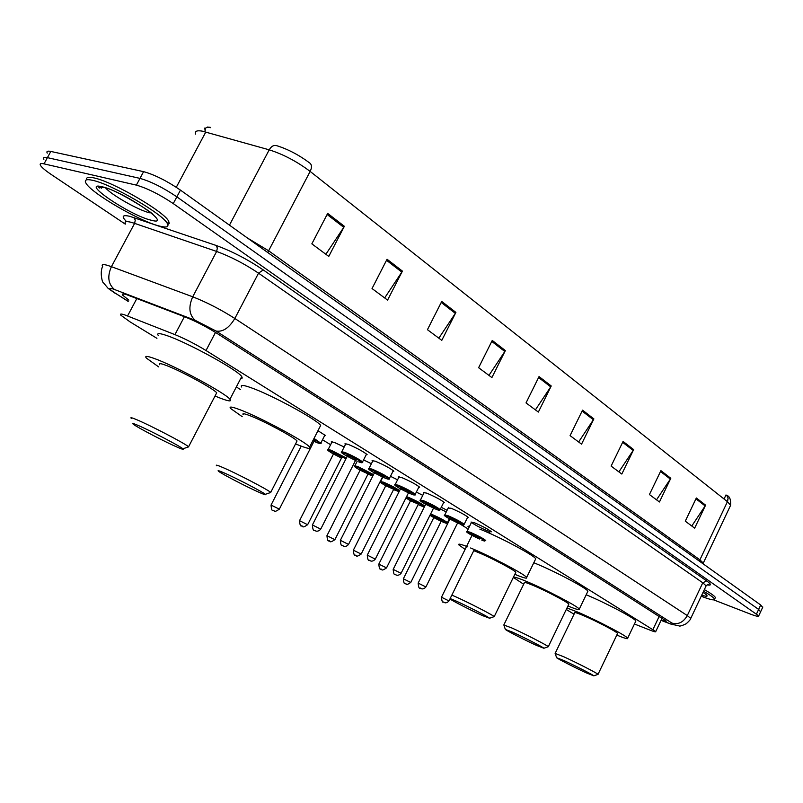 <?xml version="1.0" encoding="UTF-8"?>
<svg xmlns="http://www.w3.org/2000/svg" width="803" height="803" viewBox="0 0 803 803"><rect width="100%" height="100%" fill="white"/><g stroke="black" fill="none" stroke-linecap="round" stroke-linejoin="round"><path stroke-width="1.2" d="M345.481 444.44L344.899 443.878L348.03 444.29C356.974 448.084 363.337 451.517 367.122 454.598L366.118 454.869M372.632 461.263L372.06 460.711L375.282 461.203C384.075 464.947 390.278 468.279 393.871 471.21L392.898 471.461M398.76 477.454L398.198 476.912L401.52 477.474C410.162 481.168 416.195 484.41 419.628 487.2L418.684 487.431M423.924 493.052L423.372 492.52L426.774 493.152C435.276 496.796 441.168 499.948 444.44 502.608L443.517 502.819M448.174 508.078L451.115 508.249C459.487 511.852 465.228 514.924 468.35 517.453L467.456 517.644M474.593 522.813C482.824 526.366 488.435 529.358 491.416 531.787L487.772 530.994C479.602 527.451 474.021 524.479 471.04 522.06L474.593 522.813M331.749 442.463L331.187 441.921L334.158 442.333L344.186 446.99M363.568 459.908L371.387 463.722M390.469 476.289L397.565 479.823M416.356 492.088L422.779 495.341M317.958 430.699L325.506 435.567L324.512 435.838M441.279 507.305L447.07 510.296M634.44 624.011L650.36 630.255C654.274 631.78 656.071 632.202 655.75 631.529L206.01 350.52C195.46 344.106 185.102 338.806 174.934 334.62L124.856 314.947C121.052 313.682 119.707 313.762 120.811 315.177L130.096 321.893L156.926 338.334M236.323 386.966L240.488 389.515M322.505 439.763L330.605 444.721M459.707 523.807L467.075 528.324M446.287 511.882L440.405 509.062M661.19 620.077C664.844 621.432 666.53 621.763 666.229 621.06L216.439 333.024C205.919 326.49 195.541 321.16 185.292 317.044L126.713 294.701C122.929 293.517 121.574 293.657 122.638 295.143L128.841 300.111M125.298 224.137L51.312 174.542C45.48 170.607 41.876 167.576 40.511 165.438C39.508 163.651 40.672 163.129 44.024 163.862L136.359 185.122C147.23 188.253 159.536 194.406 173.257 203.591L758.715 615.851C758.795 616.814 755.914 616.192 750.092 613.974L713.787 599.911M47.236 153.152C46.253 151.315 47.447 150.743 50.81 151.436L143.596 171.651L139.983 178.386C150.874 181.468 163.17 187.621 176.851 196.845L758.634 609.427L760.582 611.846L758.634 609.427L176.851 196.845C163.17 187.621 150.874 181.468 139.983 178.386L47.417 157.649L139.983 178.386L136.359 185.122M43.874 159.295C42.88 157.478 44.065 156.926 47.417 157.649C44.065 156.926 42.88 157.478 43.874 159.295M210.667 127.667C206.421 126.994 204.645 127.818 205.347 130.146M229.457 225.151L269.216 149.83C283.298 154.296 296.949 161.493 310.149 171.42L268.624 250.777L699.905 559.842L727.679 501.162L728.05 497.97L726.745 495.371C729.646 496.244 730.941 499.546 730.61 505.268L727.448 501.694L310.149 171.42C311.925 167.707 311.905 164.996 310.109 163.3C299.328 155.16 288.187 149.278 276.664 145.654C273.793 144.881 271.304 146.266 269.216 149.83L202.065 131.1C196.795 130.247 194.617 131.25 195.53 134.121M205.086 130.638L204.795 128.038M207.294 127.055L210.195 127.296M143.596 171.651C154.507 174.683 166.793 180.836 180.454 190.11L760.702 605L762.629 607.449M633.637 449.6L621.813 474.051L611.113 466.101L623.068 441.439L633.637 449.6L633.165 450.423L622.646 442.312M670.796 478.287L659.434 501.985L649.426 494.548L660.909 470.648L670.796 478.287L670.344 479.08L660.498 471.502M705.596 505.147L694.665 528.153L685.28 521.177L696.331 497.99L705.596 505.147L705.154 505.92L695.94 498.814M505.358 350.58L491.898 377.571L478.618 367.704L492.249 340.452L505.358 350.58L504.826 351.493L491.757 341.416M455.903 312.397L441.791 340.362L427.437 329.692L441.73 301.456L455.903 312.397L455.341 313.351L441.228 302.46M402.403 271.103L387.588 300.101L372.03 288.548L387.056 259.249L402.403 271.103L401.831 272.087L386.514 260.292M344.367 226.295L328.768 256.418L311.845 243.851L327.674 213.407L344.367 226.295L343.764 227.329L327.112 214.491M593.879 418.905L581.553 444.149L570.08 435.627L582.546 410.162L593.879 418.905L593.387 419.758L582.105 411.066M551.229 385.982L538.361 412.069L526.025 402.915L539.054 376.587L551.229 385.982L550.717 386.865L538.592 377.52M723.091 498.241L724.296 498.512M727.388 496.184L725.982 494.949L724.065 499.014M535.41 409.881L550.717 386.865M578.622 441.971L593.387 419.758M325.867 254.27L343.764 227.329M384.667 297.933L401.831 272.087M438.85 338.173L455.341 313.351M488.947 375.382L504.826 351.493M691.784 526.015L705.154 505.92M656.533 499.827L670.344 479.08M618.892 471.883L633.165 450.423M159.656 226.115C140.144 221.578 90.869 192.981 85.921 183.084C84.134 179.852 86.373 178.928 92.656 180.324C111.747 184.188 163.772 214.542 167.436 223.726C169.102 227.038 166.512 227.831 159.656 226.115M86.774 179.792C85.941 177.282 88.34 176.65 93.971 177.905C113.082 181.719 165.077 212.102 168.71 221.347L169.192 223.445L167.807 224.519M177.985 447.492C166.161 442.473 137.203 427.417 133.378 424.275C131.833 423.051 133.268 423.372 137.684 425.239C149.559 430.217 180.163 446.177 182.873 448.787C184.068 449.831 182.432 449.399 177.985 447.492M131.471 418.493C129.875 417.169 131.562 417.54 136.53 419.618C150.111 425.249 185.122 443.527 188.575 446.769L187.601 447.211M216.137 393.902L216.71 392.797C213.739 388.682 179.149 369.992 165.277 365.074C160.209 363.227 158.382 363.137 159.797 364.783M158.683 366.901L146.447 358.148C144.349 355.739 146.959 355.849 154.296 358.489C174.572 365.636 225.784 393.309 229.939 399.252C231.896 401.671 228.885 401.39 220.915 398.398L215.023 396.03M158.372 335.604C156.374 333.014 159.074 332.954 166.472 335.453C186.928 342.158 237.869 370.073 241.733 376.567L242.265 378.042L240.749 378.454M259.781 492.64C247.997 487.541 221.708 473.921 218.557 471.261C217.191 470.156 218.868 470.618 223.565 472.646C235.44 477.745 263.133 492.129 265.321 494.327C266.345 495.26 264.498 494.698 259.781 492.64M216.74 465.8C215.345 464.596 217.302 465.128 222.602 467.396C236.192 473.168 267.891 489.659 270.711 492.4L269.908 492.771M296.578 441.911L297.05 440.998C294.651 437.474 263.304 420.652 249.462 415.502C244.062 413.465 241.984 413.194 243.219 414.699M242.205 416.667L230.632 408.496C228.795 406.298 231.786 406.659 239.615 409.6C259.851 417.088 306.244 441.991 309.597 447.07C311.273 449.268 307.91 448.736 299.499 445.484L295.564 443.888M241.763 387.056C240.027 384.677 243.098 384.888 250.988 387.678C271.384 394.785 317.546 419.889 320.648 425.449L319.845 427.015M450.152 598.546L456.255 601.106C467.617 606.215 488.505 616.955 489.589 618.24L482.473 615.58C471.853 610.782 453.083 601.196 449.951 598.968M451.848 595.113L455.743 596.81C468.761 602.631 492.711 614.947 494.176 616.584L493.735 616.794M515.566 572.79L515.807 572.298C514.623 570.13 490.874 557.623 477.705 552.243L473.75 550.687M465.098 549.393L458.864 544.906C457.81 543.47 460.792 544.113 467.808 546.853M467.978 526.487L469.815 525.744M470.598 547.977C489.9 555.847 524.991 574.336 526.638 577.467C527.591 579.003 523.646 577.959 514.813 574.326M479.883 529.147C499.285 536.755 534.246 555.355 535.731 558.808L535.32 559.661M536.464 645.381C525.473 640.382 506.813 630.827 505.358 629.442L512.424 632.112C523.576 637.16 543.029 647.148 543.902 648.252L536.464 645.381M503.812 624.985L512.013 628.046C524.781 633.798 547.094 645.261 548.308 646.676L547.937 646.847M568.644 604.559L568.845 604.137C567.872 602.24 545.729 590.627 532.831 585.267C526.547 582.647 523.727 581.844 524.359 582.837L503.933 624.744M523.676 584.253L514.04 577.859C513.077 576.393 517.172 577.568 526.316 581.362C545.237 589.211 577.939 606.375 579.284 609.116C580.067 610.461 576.293 609.417 567.952 605.984M533.814 562.762L535.129 563.294C554.12 570.893 586.722 588.157 587.916 591.189L587.575 591.901M586.11 672.794C575.35 667.865 557.864 658.922 556.62 657.717L563.987 660.578C574.898 665.557 593.106 674.881 593.818 675.845L586.11 672.794M555.124 653.431L563.656 656.713C576.152 662.395 597.041 673.095 598.044 674.319L597.733 674.48M617.417 633.768L617.587 633.416C616.794 631.75 596.057 620.91 583.44 615.59C577.056 612.89 574.135 611.996 574.667 612.9L555.224 653.22M574.025 614.215L566.276 609.457M566.978 607.991L577.457 611.996C595.956 619.796 626.591 635.795 627.665 638.214C628.327 639.399 624.704 638.365 616.784 635.093M586.19 594.772C604.83 602.411 634.932 618.3 635.886 620.97L635.605 621.572M703.569 591.259C710.274 595.093 713.947 597.733 714.61 599.158C714.8 600.704 710.384 599.761 701.38 596.318L701.21 596.258M704.341 589.613C711.046 593.457 714.72 596.097 715.383 597.532L715.061 598.205M136.851 298.505L127.557 315.95M184.389 316.693L174.934 334.62M215.495 332.432L206.01 350.52M659.263 616.212L652.98 629.442M661.09 620.287L669.993 623.69C674.179 625.226 674.831 625.025 671.93 623.078L216.077 331.047L195.169 320.307L112.611 288.789C107.923 287.524 109.148 289.2 116.284 293.818L128.219 301.266M114.939 293.145L108.114 288.347L102.995 282.254C102.643 282.957 99.512 272.819 102.633 266.375C101.248 264.338 102.985 264.036 107.853 265.462L111.416 266.676L134.623 223.375L131.019 222.27C126.071 221.036 124.224 221.558 125.469 223.836M128.159 301.396L116.284 293.818M126.563 221.598C121.193 216.338 122.297 214.592 129.865 216.348L216.077 245.437C231.937 251.239 247.665 259.409 263.284 269.938L706.65 580.89C711.488 584.393 711.649 585.708 707.122 584.835M173.257 203.591L180.454 190.11M44.024 163.862L50.81 151.436M756.567 613.853L760.702 605M114.387 289.421C108.144 283.991 107.15 276.413 111.416 266.676L192.72 296.799L216.649 251.449L134.623 223.375L135.265 220.112L133.92 217.573M195.169 320.307C189.096 314.806 188.283 306.977 192.72 296.799C206.672 302.269 220.715 309.496 234.837 318.48L258.536 273.171C244.654 263.866 230.692 256.619 216.649 251.449L217.352 248.047L216.077 245.437M216.077 331.047C222.863 332.151 229.116 327.955 234.837 318.48L687.288 615.58L702.776 582.797L258.536 273.171L263.284 269.938M671.93 623.078C678.244 624.834 683.363 622.335 687.288 615.58L690.741 618.42L690.5 618.932M705.827 586.471L706.118 585.849L702.776 582.797L706.65 580.89M671.449 624.322L669.993 623.69M205.819 131.973L176.289 187.27M730.188 506.171L702.976 563.726L703.267 563.054L699.905 559.842L699.423 561.187M247.545 238.079L268.624 250.777L267.841 252.584M101.349 188.233L100.074 186.748M149.519 212.775C138.628 210.316 111.497 194.999 105.605 187.922M150.914 220.142C129.905 215.365 79.005 180.956 102.041 186.738C124.084 191.586 175.616 227.199 150.914 220.142M99.562 188.022L98.799 187.089M703.047 592.363C708.888 596.308 708.437 597.251 701.712 595.204M314.033 438.398L320.728 443.176M279.303 509.212L279.334 509.142C272.789 513.649 274.646 509.895 273.974 510.899C273.421 508.931 271.735 513.779 271.053 505.057L279.334 509.142L314.053 441.188L317.356 442.794C321.712 444.26 320.477 443.045 313.642 439.151M273.933 510.869L272.89 510.306L273.933 510.869M313.792 440.636L312.999 440.415M313.391 439.642C315.288 440.797 315.629 441.208 314.445 440.867M341.496 458.061L333.466 453.986C328.447 451.115 326.66 449.68 328.076 449.68L330.846 450.112L346.384 458.001M345.983 458.784L330.987 451.095C326.841 449.66 327.664 450.634 333.456 453.996L299.569 520.605M333.526 453.846L333.506 453.293L334.63 454.036C332.663 452.812 332.593 452.521 334.429 453.183C340.271 455.853 342.781 457.319 341.958 457.59M341.235 457.329L342.429 457.62L341.566 457.911L307.659 524.67C301.215 529.107 303.052 525.393 302.4 526.387L301.356 525.814L302.36 526.366C301.868 524.459 300.232 529.257 299.539 520.665L307.629 524.73M372.793 476.059L360.105 470.167C355.177 467.356 353.41 465.951 354.806 465.941L357.666 466.443L373.525 474.603M367.995 474.141L372.793 476.049M373.124 475.396C369.149 472.706 364.04 470.046 357.797 467.396C353.591 465.921 354.354 466.844 360.105 470.167L326.982 535.631M360.156 470.036L360.135 469.474L361.3 470.247C359.292 469.012 359.232 468.731 361.119 469.414C366.81 472.013 369.26 473.439 368.447 473.69M367.674 473.409L368.908 473.72L368.055 474.011L334.921 539.616C328.588 543.972 330.414 540.329 329.762 541.302C329.23 539.405 327.684 544.143 326.951 535.691L334.901 539.676M329.722 541.282L328.758 540.75L329.722 541.282M399.091 491.697L385.761 485.755C380.813 482.934 379.086 481.559 380.562 481.619L383.493 482.171C390.268 485.062 395.648 487.873 399.633 490.603M393.54 489.649L399.111 491.647M399.191 491.496C396.592 489.298 391.402 486.498 383.623 483.115C379.357 481.589 380.07 482.473 385.751 485.735M385.821 485.644L385.791 485.072L386.996 485.865C384.958 484.621 384.898 484.35 386.815 485.052C392.386 487.592 394.765 488.977 393.972 489.208M393.139 488.897L394.414 489.238L393.58 489.529L361.199 554.01C354.976 558.296 356.783 554.732 356.12 555.666C355.599 553.799 354.093 558.476 353.36 550.165L361.169 554.07M356.08 555.646L355.147 555.144L356.08 555.646M406.569 496.676L408.406 497.338C416.165 500.711 421.565 503.591 424.606 505.98L424.436 506.251M386.494 567.942L386.524 567.892C380.421 572.097 382.208 568.604 381.525 569.518C381.013 567.681 379.558 572.278 378.825 564.118L386.524 567.892L418.192 504.495L420.762 505.709C429.665 509.333 416.837 501.514 408.516 498.251L406.177 497.469M410.554 500.681L410.524 500.108L411.768 500.921C409.701 499.667 409.64 499.406 411.608 500.128C417.038 502.608 419.367 503.953 418.584 504.174M417.701 503.842L410.504 500.791L405.947 497.92M381.495 569.498L380.592 569.006L381.495 569.498M430.649 513.92L431.873 514.392C439.382 517.664 444.551 520.424 447.401 522.643L447.261 522.883M441.178 521.267L443.587 522.301C452.29 525.895 440.124 518.497 431.974 515.265L430.288 514.643M433.831 517.534L433.791 516.971L435.065 517.774C432.988 516.55 432.937 516.299 434.895 517.042C440.104 519.421 442.333 520.705 441.61 520.886M441.168 521.308L433.791 517.634L403.377 578.742M440.676 520.545L441.991 520.916L441.208 521.207L410.785 582.436C404.863 586.501 406.649 583.119 405.967 584.002C405.455 582.205 404.1 586.702 403.347 578.792L410.765 582.486M405.937 583.982L405.083 583.52L405.937 583.982M429.956 515.305L433.761 517.574L429.956 515.305M366.549 454.026L362.544 461.936C363.337 462.899 362.073 462.879 358.74 461.866L358.71 461.855C368.015 465.539 353.41 456.566 344.768 453.314C340.422 451.828 341.245 452.832 347.237 456.315C342.078 453.334 340.231 451.848 341.707 451.858L344.617 452.3C352.999 455.883 358.971 459.095 362.544 461.936L362.324 462.297M347.318 456.134L347.308 455.572L348.472 456.355C346.414 455.07 346.354 454.769 348.281 455.462C354.304 458.202 356.863 459.707 355.97 459.989M355.518 460.46L347.247 456.285L312.437 524.881M355.217 459.717L356.472 460.009L355.588 460.31L320.758 529.057C319.574 530.522 318.169 531.245 316.543 531.215L315.308 530.813C314.776 528.846 313.1 533.754 312.397 524.951L320.718 529.117M385.5 478.267C394.785 481.981 380.732 473.338 372.09 470.046C367.684 468.52 368.447 469.464 374.379 472.907C369.32 470.016 367.513 468.561 368.948 468.55L371.95 469.062C380.18 472.596 386.002 475.717 389.405 478.417L389.194 478.749M375.643 472.997C373.546 471.692 373.485 471.401 375.463 472.114C381.335 474.784 383.834 476.249 382.961 476.51M382.509 476.962L374.389 472.887L340.392 540.258M382.138 476.209L383.443 476.53L382.569 476.831L348.562 544.354C347.408 545.789 346.033 546.502 344.437 546.472L343.212 546.07C342.73 544.153 341.084 549.001 340.362 540.329L348.532 544.414M419.066 486.658L415.251 494.287C416.105 495.26 414.8 495.2 411.327 494.086L408.476 492.871L411.297 494.066C420.551 497.8 407.021 489.489 398.378 486.156C393.912 484.58 394.624 485.484 400.506 488.876C395.528 486.046 393.751 484.631 395.156 484.621L398.248 485.193C406.348 488.686 412.019 491.717 415.251 494.287L415.061 494.598M400.567 488.746L400.536 488.174L401.801 488.997C399.663 487.692 399.613 487.411 401.63 488.144C407.352 490.753 409.791 492.169 408.938 492.41M408.486 492.861L400.506 488.866L367.302 555.064M408.054 492.088L409.4 492.43L408.546 492.731L375.322 559.069C374.118 560.504 372.753 561.197 371.227 561.146L370.103 560.775C369.591 558.868 368.025 563.656 367.272 555.124L375.292 559.129M369.119 560.233L370.073 560.755L369.119 560.233M425.67 504.264C420.812 501.534 419.066 500.139 420.401 500.088L423.582 500.731C431.542 504.174 437.063 507.115 440.154 509.574L439.984 509.865M423.693 501.664C419.176 500.048 419.828 500.911 425.67 504.254L436.139 509.293C445.364 513.037 432.335 505.027 423.693 501.664M425.72 504.143L425.69 503.571L426.995 504.414C424.817 503.1 424.767 502.819 426.825 503.581C432.415 506.131 434.794 507.506 433.961 507.727M433.018 507.376L434.403 507.747L433.57 508.048L401.099 573.242C399.914 574.657 398.569 575.339 397.073 575.289L395.959 574.918C395.457 573.041 393.942 577.759 393.179 569.367L401.068 573.302M395.016 574.396L395.929 574.898L395.016 574.396M460.089 523.968C469.283 527.722 456.726 520.003 448.094 516.61C443.527 514.954 444.129 515.777 449.901 519.069C444.982 516.299 443.256 514.944 444.742 514.994L447.984 515.697C455.823 519.099 461.213 521.97 464.164 524.309L464.004 524.58M449.961 518.989L449.921 518.407L451.266 519.27C449.068 517.945 449.018 517.684 451.115 518.467C456.576 520.946 458.894 522.291 458.081 522.492M457.63 522.924L449.911 519.089L418.172 583.048M457.088 522.121L458.503 522.512L457.68 522.813L425.931 586.903C424.777 588.288 423.462 588.96 421.987 588.92L420.852 588.529C420.391 586.702 418.915 591.339 418.152 583.098L425.901 586.953M481.71 540.058C490.693 543.772 478.779 536.484 470.337 533.112C465.82 531.445 466.362 532.198 471.963 535.38C467.216 532.72 465.549 531.425 466.985 531.476L470.237 532.238C477.815 535.541 482.984 538.281 485.745 540.469M472.034 535.33L471.983 534.758L473.348 535.621C471.16 534.326 471.11 534.065 473.198 534.858C478.427 537.247 480.656 538.532 479.893 538.703M479.491 539.024L471.993 535.43L441.499 597.171M474.302 549.553L448.997 600.895C447.863 602.24 446.588 602.882 445.173 602.832L444.089 602.461C443.617 600.674 442.262 605.211 441.479 597.221L448.977 600.935M662.144 618.049L655.75 631.529M123.301 293.908L122.638 295.143M758.715 615.851L762.83 607.028M661.05 620.358L670.545 623.981L679.157 625.918C679.84 626.4 682.199 625.667 686.234 623.73C689.285 620.97 690.791 619.203 690.741 618.42L706.118 585.849C707.965 584.363 708.908 583.962 708.969 584.644L707.252 584.765M728.11 498.723L726.906 501.263M103.517 187.39L99.05 187.731C98.277 186.697 99.512 186.497 102.744 187.129C114.719 188.283 155.531 214.471 152.721 214.491L153.092 214.542M167.436 223.726L168.71 221.347M229.939 399.252L241.733 376.567M188.575 446.769L216.71 392.797M182.873 448.787L188.685 446.859M309.597 447.07L320.648 425.449M270.711 492.4L297.05 440.998M265.321 494.327L270.792 492.47M526.638 577.467L535.731 558.808M489.589 618.24L494.216 616.624L515.807 572.298M505.268 629.191L503.862 625.025M579.284 609.116L587.916 591.189M548.308 646.676L568.845 604.137M543.902 648.252L548.339 646.706M556.549 657.506L555.164 653.461M627.665 638.214L635.886 620.97M598.044 674.319L617.587 633.416M593.818 675.845L598.074 674.359M703.026 592.413L705.265 593.889M714.61 599.158L715.383 597.532M324.934 435.005L320.949 442.814C321.702 443.738 320.517 443.738 317.386 442.814L313.973 441.359M271.083 504.997L301.215 446.137M328.256 449.339L332.161 441.67M354.966 465.63L357.194 461.233M380.712 481.318L382.82 477.133M353.39 550.115L385.761 485.755M425.51 504.174L424.606 505.98C422.83 506.251 426.865 507.506 420.792 505.719L418.172 504.595M378.845 564.067L410.504 500.791L405.937 497.94M449.329 518.758L447.401 522.643C445.645 522.883 449.66 524.158 443.607 522.321L441.228 521.288M341.897 451.497L345.912 443.597M382.499 476.992L385.53 478.287C388.933 479.351 390.228 479.391 389.405 478.417L393.309 470.658M369.119 468.219L373.034 460.46M374.449 472.756L374.429 472.184L375.643 472.987M395.317 484.299L399.141 476.681M433.51 508.169L436.17 509.303C442.272 511.18 438.478 509.845 440.154 509.574L443.888 502.076M393.209 569.317L425.67 504.254M420.551 499.797L424.295 492.309M457.65 522.924L460.119 523.978C466.282 525.915 462.498 524.55 464.164 524.309L467.808 516.931M444.872 514.723L448.526 507.366M467.105 531.235L471.441 522.462M489.338 533.172L490.011 531.807"/></g></svg>
